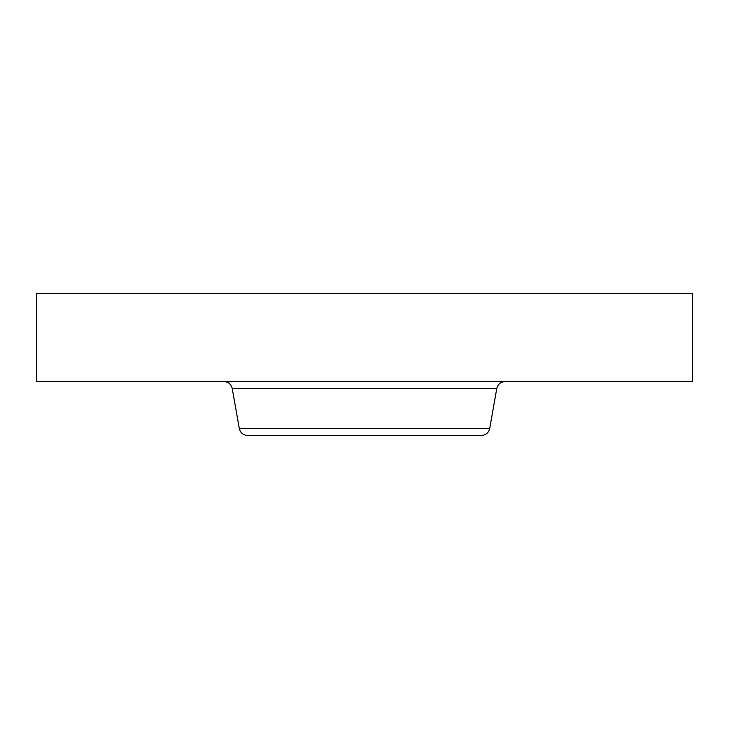 <?xml version="1.0" encoding="UTF-8"?>
<svg xmlns="http://www.w3.org/2000/svg" width="729" height="729" viewBox="0 0 729 729"><rect width="100%" height="100%" fill="white"/><g stroke="black" fill="none" stroke-linecap="round" stroke-linejoin="round"><path stroke-width="1.09" d="M36.45 293.495L692.55 293.495L692.55 381.54L36.45 381.54L36.45 293.495M489.715 428.47L239.285 428.47C240.379 432.835 243.176 435.186 247.669 435.505L481.331 435.505C485.824 435.186 488.621 432.835 489.715 428.47L496.75 388.584C497.852 384.21 500.65 381.868 505.142 381.54M239.285 428.47L232.25 388.584L496.75 388.584M232.25 388.584C231.148 384.21 228.35 381.868 223.858 381.54"/></g></svg>
